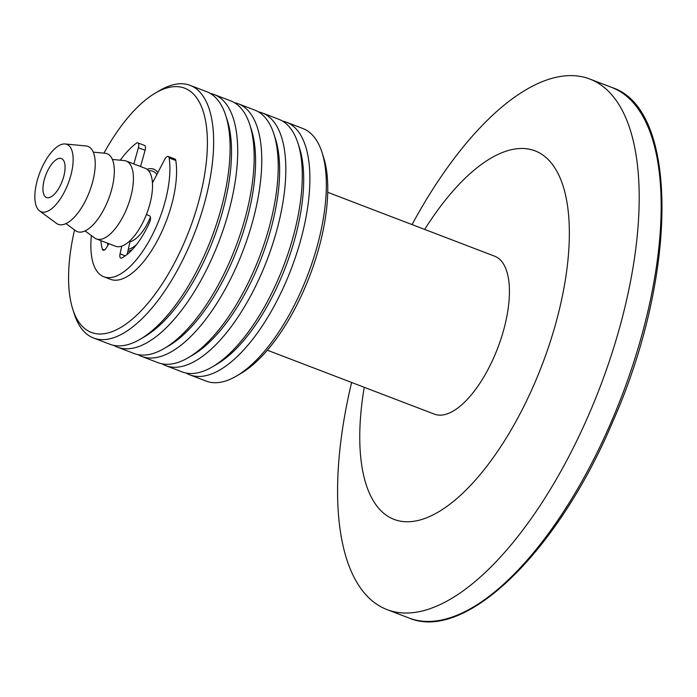 <?xml version="1.0" encoding="UTF-8"?>
<svg xmlns="http://www.w3.org/2000/svg" width="697" height="697" viewBox="0 0 697 697"><rect width="100%" height="100%" fill="white"/><g stroke="black" fill="none" stroke-linecap="round" stroke-linejoin="round"><path stroke-width="1.05" d="M152.216 180.427A33.473 14.088 110.9 0 1 153.166 181.577M150.439 217.124A33.473 14.088 110.9 0 1 129.999 241.685M148.696 170.878A41.698 17.556 110.9 0 1 156.851 174.485M136.446 244.699A41.698 17.556 110.9 0 1 128.3 249.36M112.4 159.447L124.197 160.571A41.698 17.556 110.9 0 1 126.201 161.042A41.698 17.556 110.9 0 1 127.682 206.26A41.698 17.556 110.9 0 1 96.386 238.923A41.698 17.556 110.9 0 1 94.583 237.938L85.051 230.899M126.201 161.042L145.29 168.343A41.698 17.556 110.9 0 1 146.779 213.561A41.698 17.556 110.9 0 1 115.484 246.233L96.386 238.923M45.985 174.477A20.849 8.773 110.9 0 1 61.458 158.585A20.849 8.773 110.9 0 1 62.207 181.194A20.849 8.773 110.9 0 1 46.551 197.53A20.849 8.773 110.9 0 1 45.985 174.477M40.13 171.854A36.061 15.177 110.9 0 1 65.169 143.974A36.061 15.177 110.9 0 1 68.184 183.485A36.061 15.177 110.9 0 1 39.555 210.886A36.061 15.177 110.9 0 1 40.13 171.854M65.169 143.974L86.001 145.961A41.698 17.556 110.9 0 1 89.495 191.64A41.698 17.556 110.9 0 1 56.396 223.319L39.555 210.886M93.302 152.146L105.099 153.262A41.698 17.556 110.9 0 1 108.593 198.95A41.698 17.556 110.9 0 1 75.494 230.629L65.962 223.589M74.544 229.932A130.731 55.028 -69.1 0 0 72.784 309.241A130.731 55.028 -69.1 0 0 189.418 229.888A130.731 55.028 -69.1 0 0 155.57 92.936A130.731 55.028 -69.1 0 0 103.931 153.157M127.83 251.46A43.955 18.505 -69.1 0 0 132.369 249.5M157.862 172.542A43.955 18.505 -69.1 0 0 153.732 169.162A43.955 18.505 -69.1 0 0 147.058 169.31M186.047 373.026A135.235 56.927 -69.1 0 0 189.741 374.812L206.164 381.093A135.235 56.927 -69.1 0 0 236.353 376.119L240.779 373.531A130.731 55.028 -69.1 0 0 309.721 275.925A130.731 55.028 -69.1 0 0 323.565 157.234L321.997 152.355A135.235 56.927 -69.1 0 0 302.846 128.492L286.423 122.202A135.235 56.927 -69.1 0 0 282.477 121.069M236.353 376.119A135.235 56.927 -69.1 0 0 307.673 275.141A135.235 56.927 -69.1 0 0 321.997 152.355M189.741 374.812A135.235 56.927 -69.1 0 0 291.25 268.859A135.235 56.927 -69.1 0 0 286.423 122.202M161.992 363.817A135.235 56.927 -69.1 0 0 165.686 365.603L182.1 371.893A135.235 56.927 -69.1 0 0 212.297 366.91L216.723 364.322A130.731 55.028 -69.1 0 0 285.657 266.716A130.731 55.028 -69.1 0 0 299.501 148.025L297.933 143.146A135.235 56.927 -69.1 0 0 278.783 119.283L262.36 112.992A135.235 56.927 -69.1 0 0 258.421 111.86M212.297 366.91A135.235 56.927 -69.1 0 0 283.609 265.932A135.235 56.927 -69.1 0 0 297.933 143.146M165.686 365.603A135.235 56.927 -69.1 0 0 267.186 259.65A135.235 56.927 -69.1 0 0 262.36 112.992M137.928 354.607A135.235 56.927 -69.1 0 0 141.622 356.394L158.045 362.684A135.235 56.927 -69.1 0 0 188.234 357.7L192.66 355.122A130.731 55.028 -69.1 0 0 261.602 257.507A130.731 55.028 -69.1 0 0 275.446 138.816L273.877 133.937A135.235 56.927 -69.1 0 0 254.727 110.074L238.304 103.783A135.235 56.927 -69.1 0 0 234.358 102.651M188.234 357.7A135.235 56.927 -69.1 0 0 259.554 256.723A135.235 56.927 -69.1 0 0 273.877 133.937M141.622 356.394A135.235 56.927 -69.1 0 0 243.131 250.441A135.235 56.927 -69.1 0 0 238.304 103.783M113.872 345.398A135.235 56.927 -69.1 0 0 117.566 347.184L133.981 353.475A135.235 56.927 -69.1 0 0 164.178 348.491L168.604 345.912A130.731 55.028 -69.1 0 0 237.538 248.298A130.731 55.028 -69.1 0 0 251.382 129.607L249.814 124.728A135.235 56.927 -69.1 0 0 230.663 100.865L214.24 94.583A135.235 56.927 -69.1 0 0 210.302 93.442M164.178 348.491A135.235 56.927 -69.1 0 0 235.49 247.513A135.235 56.927 -69.1 0 0 249.814 124.728M117.566 347.184A135.235 56.927 -69.1 0 0 219.067 241.232A135.235 56.927 -69.1 0 0 214.24 94.583M72.784 309.241L74.352 314.112A135.235 56.927 -69.1 0 0 93.503 337.984L109.926 344.266A135.235 56.927 -69.1 0 0 140.114 339.282L144.54 336.703A130.731 55.028 -69.1 0 0 213.482 239.088A130.731 55.028 -69.1 0 0 227.327 120.398L225.758 115.519A135.235 56.927 -69.1 0 0 206.608 91.656L190.185 85.374A135.235 56.927 -69.1 0 0 159.988 90.349L155.57 92.936M140.114 339.282A135.235 56.927 -69.1 0 0 211.435 238.313A135.235 56.927 -69.1 0 0 225.758 115.519M93.503 337.984A135.235 56.927 -69.1 0 0 195.012 232.023A135.235 56.927 -69.1 0 0 190.185 85.374M91.394 235.577A74.379 31.313 -69.1 0 0 103.801 276.761A74.379 31.313 -69.1 0 0 149.881 239.576A74.379 31.313 -69.1 0 0 169.127 157.949A5.524 2.326 -69.1 0 0 168.23 156.459A5.524 2.326 -69.1 0 0 164.675 159.456L152.46 182.936M168.23 156.459L174.912 159.021A5.524 2.326 110.9 0 1 175.81 160.51L169.127 157.949M133.876 163.978L138.407 147.712A5.524 2.326 -69.1 0 0 137.832 142.876A5.524 2.326 -69.1 0 0 136.298 143.277A74.379 31.313 -69.1 0 0 120.25 160.197M137.832 142.876L144.514 145.429A5.524 2.326 110.9 0 1 145.089 150.273L138.407 147.712M103.801 276.761L110.483 279.314A74.379 31.313 -69.1 0 0 156.564 242.138A74.379 31.313 -69.1 0 0 175.81 160.51M146.431 214.458L149.628 215.896A5.524 2.326 110.9 0 1 149.498 222.535A55.838 23.506 110.9 0 1 121.914 257.934A5.524 2.326 110.9 0 1 120.773 258.082A5.524 2.326 110.9 0 1 120.05 253.847L121.766 246.111M127.176 254.388L130.078 241.328L129.546 241.118M108.845 243.697L106.441 247.766A5.524 2.326 110.9 0 1 103.191 250.223A5.524 2.326 110.9 0 1 102.398 249.212A55.838 23.506 110.9 0 1 100.882 240.648M107.791 245.483A55.838 23.506 110.9 0 1 107.565 243.201M140.559 166.539L145.089 150.273M327.738 192.32L494.757 256.243A84.52 35.582 110.9 0 1 497.78 347.899A84.52 35.582 110.9 0 1 434.336 414.123L267.317 350.199M424.673 229.418A197.286 83.048 110.9 0 1 568.003 209.353A197.286 83.048 110.9 0 1 457.563 497.928A197.286 83.048 110.9 0 1 364.252 387.297M412.04 224.582A284.001 119.553 110.9 0 1 422.687 205.737A284.001 119.553 110.9 0 1 589.932 79.075A284.001 119.553 110.9 0 1 600.065 387.044A284.001 119.553 110.9 0 1 386.905 609.553A284.001 119.553 110.9 0 1 351.61 382.461M120.05 253.847L125.268 255.851M102.398 249.212L104.463 249.996M589.932 79.075L611.888 87.482A284.001 119.553 110.9 0 1 622.029 395.452A284.001 119.553 110.9 0 1 408.86 617.96L386.905 609.553M611.888 87.482C679.035 108.767 677.963 274.775 612.837 421.519C558.079 551.397 465.483 642.399 408.86 617.96"/></g></svg>
